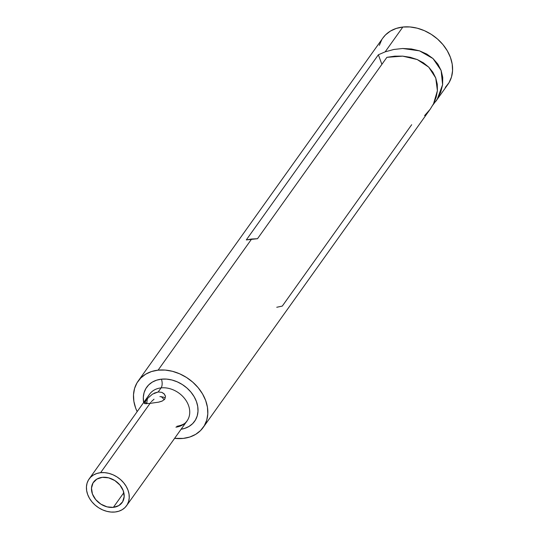 <?xml version="1.0" encoding="UTF-8"?>
<svg xmlns="http://www.w3.org/2000/svg" width="539" height="539" viewBox="0 0 539 539"><rect width="100%" height="100%" fill="white"/><g stroke="black" fill="none" stroke-linecap="round" stroke-linejoin="round"><path stroke-width="0.81" d="M147.201 398.766L152.47 394.144L158.19 391.961L161.794 392.352L164.375 394.097L165.5 396.583L164.826 399.089L162.354 400.982L158.614 402.155L150.044 403.381L100.604 472.69A23.002 17.915 35.5 0 1 124.165 483.395A23.002 17.915 35.5 0 1 126.564 505.703A23.002 17.915 35.5 0 1 115.07 512.003A23.002 17.915 35.5 0 1 91.509 501.297A23.002 17.915 35.5 0 1 89.11 478.989A23.002 17.915 35.5 0 1 100.604 472.69L150.044 403.381L144.742 403.65L144.29 402.855M154.026 399.19L151.331 401.676M165.049 397.977L163.566 397.115L159.894 396.603M161.895 392.385L164.004 393.706L165.318 395.754M161.242 396.569L164.294 399.709L161.242 396.569M150.28 403.354L150.644 402.438M113.358 507.361A17.571 13.684 35.5 0 1 95.363 499.181A17.571 13.684 35.5 0 1 93.53 482.142A17.571 13.684 35.5 0 1 102.309 477.332L108.629 477.837L114.82 480.552L119.954 485.066L123.236 490.685L124.179 496.56L122.636 501.789L118.836 505.582L113.358 507.361L107.045 506.855L100.854 504.14L95.72 499.626L92.432 494.007L91.489 488.132L93.038 482.904L96.838 479.11L102.309 477.332A17.571 13.684 35.5 0 1 120.312 485.504A17.571 13.684 35.5 0 1 122.137 502.55A17.571 13.684 35.5 0 1 113.358 507.361L123.835 492.68L113.358 507.361M176.886 426.309C182.438 425.19 185.827 423.391 187.053 420.898A23.002 17.915 -144.5 0 0 184.655 398.591A23.002 17.915 -144.5 0 0 161.094 387.885A6.387 3.012 83.8 0 0 161.41 379.166L156.566 380.19L152.254 382.138L148.656 384.94L145.901 388.484L144.095 392.635L143.313 397.236L143.65 402.525A29.389 22.894 35.5 0 1 161.41 379.166A6.387 3.012 -96.2 0 1 161.094 387.885A23.002 17.915 -144.5 0 0 148.34 396.34M147.565 398.368A23.002 17.915 -144.5 0 0 146.918 403.677A23.002 17.915 -144.5 0 1 147.565 398.368M175.916 427.157A23.002 17.915 -144.5 0 0 188.313 418.749A23.002 17.915 -144.5 0 0 183.651 397.384A23.002 17.915 -144.5 0 0 161.094 387.885L158.19 391.961L161.094 387.885A23.002 17.915 -144.5 0 0 149.599 394.184L89.11 478.989M203.163 427.474L430.378 108.945L433.531 103.784L437.405 90.7L435.741 77.966L428.734 67.139L417.253 59.553L402.707 56.144L386.887 57.329L257.507 238.71L251.639 239.013L158.095 370.152A39.933 31.107 35.5 0 1 199.006 388.74A39.933 31.107 35.5 0 1 203.163 427.474A39.933 31.107 35.5 0 1 183.213 438.409A39.933 31.107 35.5 0 1 174.616 438.342L183.213 438.409L189.802 437.021L195.65 434.367L200.542 430.56L204.288 425.743L206.74 420.103L207.798 413.858L207.441 407.235L205.662 400.511L202.536 393.921L198.19 387.736L192.787 382.185L186.528 377.482L179.662 373.81L172.446 371.304L165.17 370.071L158.095 370.152L251.639 239.013L246.303 239.916L378.371 54.776L385.156 51.845L393.861 49.467L402.721 48.497L419.524 50.855L433.006 58.556L441.111 70.434L442.613 84.677L437.284 99.115L432.83 105.085M435.755 101.413L447.922 84.347A39.933 31.107 -144.5 0 0 443.765 45.62A39.933 31.107 -144.5 0 0 402.855 27.031L385.156 51.845L402.855 27.031A39.933 31.107 -144.5 0 0 382.906 37.973L138.146 381.093A39.933 31.107 35.5 0 1 158.095 370.152L151.506 371.546L145.658 374.194L140.767 378.001L137.021 382.818L134.568 388.457L133.51 394.71L133.867 401.326L135.646 408.057L137.162 411.628A39.933 31.107 35.5 0 1 138.146 381.093M424.591 115.609L430.007 109.457M430.331 109.013L433.531 103.784L436.145 97.303L437.405 90.7L437.27 84.192L435.741 77.966L432.864 72.219L428.734 67.139L423.479 62.868L417.253 59.553L410.26 57.289L402.707 56.144L394.838 56.157L386.887 57.329L257.507 238.71L246.303 239.916L378.371 54.776L385.156 51.845L393.861 49.467L402.721 48.497L411.385 48.961L419.524 50.855L426.821 54.089L433.006 58.556L437.83 64.074L441.111 70.434L442.728 77.387L442.613 84.677L440.774 92.014L437.284 99.115L432.837 105.085M161.41 379.166L166.618 379.106L171.975 380.015L177.284 381.855L182.337 384.556L186.945 388.019L190.921 392.102L194.121 396.657L196.418 401.501L197.725 406.46L197.995 411.331L197.213 415.926L195.408 420.076L192.652 423.627L189.054 426.423L184.742 428.377L181.104 429.239A29.389 22.894 35.5 0 0 196.196 400.908A29.389 22.894 35.5 0 0 161.41 379.166M445.302 87.439L449.048 82.622L451.5 76.983L452.558 70.73L452.201 64.114L450.422 57.383L447.296 50.801L442.95 44.609L437.547 39.057L431.288 34.355L424.422 30.683L417.206 28.183L409.93 26.95L402.855 27.031L396.266 28.426L390.418 31.073L385.526 34.88L382.831 38.074M381.78 39.697L379.328 45.337M154.215 393.16L158.19 391.961M146.729 403.691L144.742 403.65L144.27 402.936L147.416 398.523M100.604 472.69L96.811 473.491L93.436 475.014L90.619 477.21L88.463 479.979L87.048 483.234L86.442 486.832L86.651 490.645L87.675 494.519L89.467 498.312L91.974 501.876L95.086 505.077L98.691 507.785L102.646 509.901L106.803 511.336L110.994 512.05L115.07 512.003L118.863 511.201L122.232 509.678L125.055 507.482L127.211 504.706L128.619 501.459L129.232 497.861L129.023 494.047L127.999 490.173L126.2 486.38L123.694 482.816L120.581 479.616L116.976 476.907L113.022 474.792L108.871 473.35L104.674 472.642L100.604 472.69M381.888 64.336L378.371 54.776L381.888 64.336M276.756 307.27L282.295 306.085L411.681 124.711M145.227 401.205L146.15 403.724M144.324 403.401L144.27 402.936M161.895 401.184L158.904 402.094M187.053 420.898L126.564 505.703"/></g></svg>

